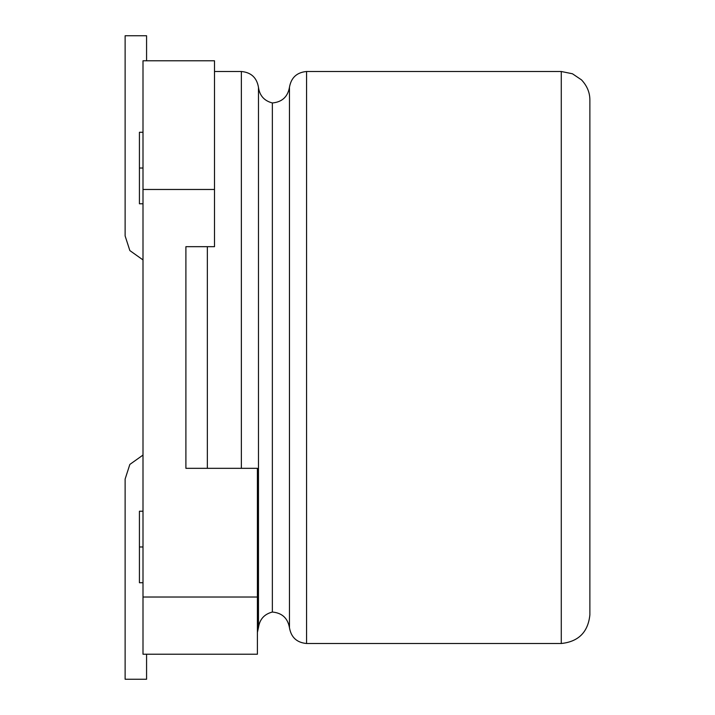 <?xml version="1.0" encoding="UTF-8"?>
<svg xmlns="http://www.w3.org/2000/svg" width="715" height="715" viewBox="0 0 715 715"><rect width="100%" height="100%" fill="white"/><g stroke="black" fill="none" stroke-linecap="round" stroke-linejoin="round"><path stroke-width="1.07" d="M589.875 100.1L589.875 614.9L589.875 100.1C589.902 92.619 587.113 85.871 581.501 79.874L572.438 73.77L561.275 71.5L561.275 643.5C578.524 641.677 588.052 632.149 589.875 614.9C588.052 632.149 578.524 641.677 561.275 643.5L561.275 71.5L306.565 71.5L306.565 643.5L306.565 71.5L561.275 71.5M289.468 87.23L289.468 627.77L289.468 87.23C291.157 77.631 296.859 72.394 306.565 71.5C296.859 72.394 291.157 77.631 289.468 87.23C287.77 96.829 282.068 102.066 272.361 102.96L272.361 612.04L272.361 102.96C282.068 102.066 287.77 96.829 289.468 87.23M241.357 71.5L241.357 468.325L241.357 71.5L214.5 71.5L241.357 71.5C251.135 72.403 256.846 77.694 258.473 87.382L258.473 627.618C259.634 619.333 264.264 614.14 272.361 612.04C264.264 614.14 259.634 619.333 258.473 627.618L258.473 87.382C259.634 95.667 264.264 100.86 272.361 102.96M258.473 627.618L257.4 632.426L258.473 627.618M207.35 246.675L207.35 468.325L207.35 246.675M143 455.071L129.853 464.419L125.125 479.05L125.125 679.25L146.575 679.25L146.575 654.225L146.575 679.25L125.125 679.25L125.125 479.05L129.853 464.419L143 455.071M146.575 60.775L146.575 35.75L125.125 35.75L125.125 235.95L129.853 250.581L143 259.929L129.853 250.581L125.125 235.95L125.125 35.75L146.575 35.75L146.575 60.775M143 60.775L214.5 60.775L143 60.775L143 597.025L257.4 597.025L257.4 468.325L185.9 468.325L185.9 246.675L214.5 246.675L214.5 189.475L143 189.475L214.5 189.475L214.5 60.775L214.5 246.675L185.9 246.675L185.9 468.325L257.4 468.325L257.4 654.225L143 654.225L143 60.775M139.425 546.975L139.425 582.725L139.425 511.225L139.425 546.975L143 546.975L139.425 546.975L139.425 582.725L139.425 546.975M139.425 168.025L139.425 203.775L139.425 132.275L139.425 168.025L143 168.025L139.425 168.025L139.425 203.775L139.425 168.025M257.4 654.225L257.4 597.025L143 597.025L143 654.225L257.4 654.225M272.361 612.04C282.076 612.925 287.779 618.162 289.468 627.77C291.148 637.378 296.85 642.615 306.565 643.5L561.275 643.5M139.425 582.725L143 582.725M139.425 511.225L143 511.225M139.425 203.775L143 203.775M139.425 132.275L143 132.275"/></g></svg>
